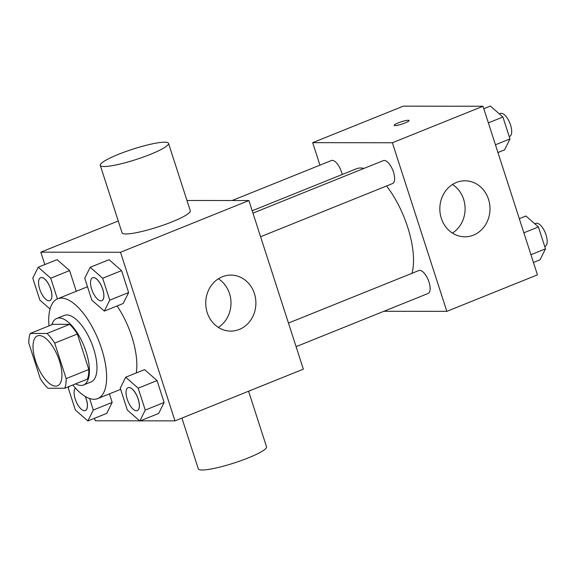 <?xml version="1.0" encoding="UTF-8"?>
<svg xmlns="http://www.w3.org/2000/svg" width="576" height="576" viewBox="0 0 576 576"><rect width="100%" height="100%" fill="white"/><g stroke="black" fill="none" stroke-linecap="round" stroke-linejoin="round"><path stroke-width="0.86" d="M55.649 386.143A26.885 11.239 68.1 0 1 36.252 362.959A26.885 11.239 68.1 0 1 37.433 335.916A26.885 11.239 68.1 0 1 57.91 356.652A26.885 11.239 68.1 0 1 57.528 385.798A26.885 11.239 68.1 0 1 55.649 386.143M66.161 378.612L54.698 343.13A34.704 14.508 68.1 0 0 47.023 333.468L30.247 333.446A34.704 14.508 68.1 0 0 28.8 343.094L40.262 378.583A34.704 14.508 68.1 0 0 47.945 388.246L64.721 388.26A34.704 14.508 68.1 0 0 66.161 378.612L88.819 369.49L77.357 334.001L54.698 343.13M88.819 369.49A34.704 14.508 68.1 0 1 87.372 379.138L64.721 388.26M77.357 334.001A34.704 14.508 68.1 0 0 69.674 324.338L52.898 324.324L30.247 333.446M75.672 383.854A35.849 14.99 -111.9 0 0 83.534 384.984A35.849 14.99 -111.9 0 0 84.038 346.133A35.849 14.99 -111.9 0 0 56.743 318.478A35.849 14.99 -111.9 0 0 51.862 324.742M56.743 318.478L64.296 315.432A35.849 14.99 68.1 0 1 91.591 343.087A35.849 14.99 68.1 0 1 91.08 381.938L83.534 384.984M69.674 324.338L47.023 333.468M48.982 325.901A53.777 22.478 68.1 0 1 57.593 298.807A53.777 22.478 68.1 0 1 98.539 340.286A53.777 22.478 68.1 0 1 97.783 398.563A53.777 22.478 68.1 0 1 94.025 399.269A53.777 22.478 68.1 0 1 72.799 385.006M117.065 305.957A53.777 22.478 68.1 0 1 136.253 372.96M57.398 298.894L50.71 278.186L69.588 270.583L76.277 291.283L69.588 270.583L57.089 259.625L38.21 267.228L32.782 278.172L39.852 300.074L50.04 309.002M104.321 311.09L123.199 303.487L128.628 292.543L121.55 270.641L109.051 259.682L90.173 267.286L84.744 278.23L91.814 300.132L104.321 311.09L109.75 300.154L102.672 278.251L90.173 267.286M140.306 420.826L174.974 420.869L120.514 252.266L40.817 252.173L44.82 264.564M94.471 418.298L95.278 420.775L139.601 420.826M69.07 386.51L68.285 388.102L75.355 410.004L87.862 420.962L106.74 413.359L112.169 402.415L109.411 393.883L112.169 402.415L93.29 410.018L89.561 398.477M139.824 421.02L158.702 413.417L164.131 402.473L157.061 380.57L144.554 369.612L125.676 377.215L120.247 388.159L127.325 410.062L139.824 421.02L145.253 410.083L138.182 388.181L125.676 377.215M118.246 220.982L40.817 252.173M174.974 420.869L303.35 369.151L248.897 200.549L186.97 200.477M248.897 200.549L120.514 252.266M239.321 329.45A28.008 25.085 -89.9 0 1 230.782 331.106A28.008 25.085 -89.9 0 1 205.726 303.077A28.008 25.085 -89.9 0 1 230.846 275.098A28.008 25.085 -89.9 0 1 255.528 298.289A28.008 25.085 -89.9 0 1 239.321 329.45M168.516 143.338L190.296 210.78A35.849 5.429 162.1 0 1 165.204 224.453A35.849 5.429 162.1 0 1 125.978 233.964A35.849 5.429 162.1 0 1 122.069 232.819L100.289 165.377A35.849 5.429 162.1 0 1 132.732 149.191A35.849 5.429 162.1 0 1 168.516 143.338A35.849 5.429 162.1 0 1 143.417 157.01A35.849 5.429 162.1 0 1 104.191 166.522A35.849 5.429 162.1 0 1 100.289 165.377M181.908 418.075L198.31 468.864A35.849 5.429 -17.9 0 0 234.094 463.003A35.849 5.429 -17.9 0 0 266.537 446.825L248.58 391.219M218.39 278.777A28.008 25.085 -89.9 0 1 230.998 303.106A28.008 25.085 -89.9 0 1 218.333 327.406M252.194 210.758L356.314 168.818A62.734 26.23 68.1 0 1 364.025 168.394M386.539 185.99A62.734 26.23 68.1 0 1 412.013 273.29M296.086 346.658L428.112 293.472A12.37 5.17 -111.9 0 0 428.659 281.038A12.37 5.17 -111.9 0 0 419.731 270.367A12.37 5.17 -111.9 0 0 418.867 270.533L288.461 323.057M232.128 200.527L331.402 160.538A12.37 5.17 68.1 0 1 342.194 174.506M252.958 213.127L383.364 160.603A12.37 5.17 68.1 0 1 392.782 170.143A12.37 5.17 68.1 0 1 392.602 183.542L260.582 236.729M383.897 311.285L446.832 311.357L392.378 142.754L312.674 142.661L319.946 165.154M446.832 311.357L537.451 274.853L482.998 106.25L403.301 106.157L312.674 142.661M482.998 106.25L392.378 142.754M473.422 235.145A28.008 25.085 -89.9 0 1 464.882 236.808A28.008 25.085 -89.9 0 1 439.826 208.771A28.008 25.085 -89.9 0 1 464.947 180.792A28.008 25.085 -89.9 0 1 489.629 203.99A28.008 25.085 -89.9 0 1 473.422 235.145M395.006 125.597A7.841 1.188 162.1 0 1 394.15 125.345A7.841 1.188 162.1 0 1 401.249 121.802A7.841 1.188 162.1 0 1 409.075 120.521A7.841 1.188 162.1 0 1 403.582 123.516A7.841 1.188 162.1 0 1 395.006 125.597M452.491 184.471A28.008 25.085 -89.9 0 1 465.106 208.8A28.008 25.085 -89.9 0 1 452.441 233.1M533.448 262.462L540.065 259.798L545.494 248.854L538.416 226.951L525.917 215.993L519.3 218.657M545.494 248.854L530.95 254.714M538.416 226.951L523.872 232.812M534.838 223.812L535.918 223.38A12.37 5.17 68.1 0 1 545.335 232.92A12.37 5.17 68.1 0 1 545.162 246.319L544.73 246.499M497.945 152.532L504.554 149.868L509.983 138.924L502.913 117.022L490.406 106.063L483.797 108.727M509.983 138.924L495.439 144.785M502.913 117.022L488.369 122.882M499.334 113.882L500.414 113.45A12.37 5.17 68.1 0 1 509.832 122.99A12.37 5.17 68.1 0 1 509.659 136.397L509.227 136.57M438.667 106.2L437.962 106.193M128.102 387.662A12.37 5.17 68.1 0 1 128.131 387.648A12.37 5.17 68.1 0 1 137.549 397.188A12.37 5.17 68.1 0 1 137.369 410.587A12.37 5.17 68.1 0 1 137.34 410.602M158.702 413.417L164.131 402.473L145.253 410.083M164.131 402.473L157.061 380.57L138.182 388.181M157.061 380.57L144.554 369.612M136.447 410.774A12.37 5.17 68.1 0 1 127.526 400.111A12.37 5.17 68.1 0 1 128.066 387.67A12.37 5.17 68.1 0 1 137.484 397.21A12.37 5.17 68.1 0 1 137.311 410.616A12.37 5.17 68.1 0 1 136.447 410.774M92.592 277.733A12.37 5.17 68.1 0 1 92.621 277.718A12.37 5.17 68.1 0 1 102.038 287.258A12.37 5.17 68.1 0 1 101.866 300.665A12.37 5.17 68.1 0 1 101.837 300.672M123.199 303.487L128.628 292.543L109.75 300.154M128.628 292.543L121.55 270.641L102.672 278.251M121.55 270.641L109.051 259.682M100.944 300.845A12.37 5.17 68.1 0 1 92.016 290.182A12.37 5.17 68.1 0 1 92.563 277.74A12.37 5.17 68.1 0 1 101.981 287.28A12.37 5.17 68.1 0 1 101.808 300.686A12.37 5.17 68.1 0 1 100.944 300.845M87.862 420.962L93.29 410.018M85.313 396.482A12.37 5.17 68.1 0 1 85.406 410.53A12.37 5.17 68.1 0 1 85.378 410.544L85.349 410.558A12.37 5.17 68.1 0 1 84.485 410.717A12.37 5.17 68.1 0 1 75.91 400.961A12.37 5.17 68.1 0 1 75.413 388.058M106.74 413.359L112.169 402.415M85.219 396.425A12.37 5.17 68.1 0 1 85.349 410.558M50.71 278.186L38.21 267.228M40.601 277.682A12.37 5.17 68.1 0 1 50.018 287.222A12.37 5.17 68.1 0 1 49.846 300.629A12.37 5.17 68.1 0 1 48.982 300.787A12.37 5.17 68.1 0 1 40.054 290.124A12.37 5.17 68.1 0 1 40.601 277.682L40.658 277.661A12.37 5.17 68.1 0 1 40.658 277.661A12.37 5.17 68.1 0 1 50.076 287.201A12.37 5.17 68.1 0 1 49.903 300.6A12.37 5.17 68.1 0 1 49.874 300.614M69.588 270.583L57.089 259.625M87.502 286.762L57.593 298.807M120.636 389.362L97.783 398.563"/></g></svg>
